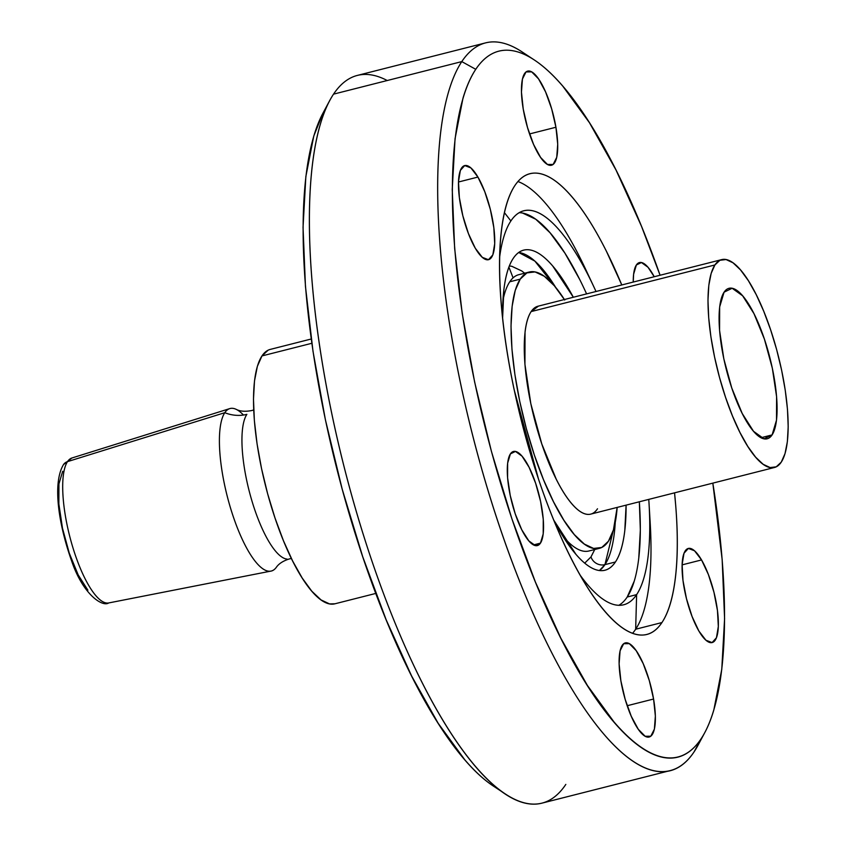 <?xml version="1.0" encoding="UTF-8"?>
<svg xmlns="http://www.w3.org/2000/svg" width="846" height="846" viewBox="0 0 846 846"><rect width="100%" height="100%" fill="white"/><g stroke="black" fill="none" stroke-linecap="round" stroke-linejoin="round"><path stroke-width="1.27" d="M287.069 559.09A76.542 22.25 -104.2 0 1 250.49 495.904A76.542 22.25 -104.2 0 1 246.863 414.36A76.542 22.25 75.8 0 0 250.49 495.904A76.542 22.25 75.8 0 0 287.069 559.09M240.19 411.96A83.828 24.365 -104.2 0 0 224.793 412.689A35.003 32.391 -146.3 0 0 246.863 414.36A35.003 32.391 33.7 0 1 224.793 412.689A83.828 24.365 -104.2 0 0 229.752 505.464A83.828 24.365 -104.2 0 0 270.963 571.092A83.828 24.365 -104.2 0 0 276.663 566.831A83.828 24.365 -104.2 0 1 233.115 516.176A83.828 24.365 -104.2 0 1 224.793 412.689L67.5 461.63A74.776 21.742 75.8 0 0 71.931 544.39A74.776 21.742 75.8 0 0 108.7 602.944C102.525 607.301 82.897 594.548 71.54 560.718C58.987 525.387 52.071 483.563 63.503 464.591L71.921 457.993A74.776 21.742 75.8 0 0 67.5 461.63A8.449 7.815 -146.3 0 0 63.471 464.634A8.449 7.815 33.7 0 1 67.5 461.63L224.793 412.689A83.828 24.365 -104.2 0 1 229.731 408.618A83.828 24.365 -104.2 0 1 243.447 415.037M311.233 339.003L270.286 349.398A131.246 38.155 75.8 0 0 261.964 355.933L311.836 343.286L261.964 355.933A131.246 38.155 75.8 0 0 270.022 502.186A131.246 38.155 75.8 0 0 334.857 603.811L375.793 593.427M721.712 259.616L537.95 306.231A107.241 31.175 75.8 0 0 531.151 311.582L714.902 264.967A107.231 31.175 -104.2 0 1 721.712 259.616A107.231 31.175 -104.2 0 1 774.672 342.651A107.231 31.175 -104.2 0 1 781.26 462.138L785.014 453.646L787.362 441.697L788.186 426.754L787.478 409.369L785.247 390.228L781.598 370.062L776.66 349.641L770.611 329.76L763.705 311.18L756.208 294.609L748.382 280.682L740.557 269.948L733.017 262.81L726.058 259.542L719.935 260.272L714.902 264.967L711.148 273.448L708.811 285.398L707.975 300.351L708.694 317.736L710.915 336.877L714.574 357.044L719.512 377.453L725.551 397.345L732.456 415.925L739.964 432.496L747.779 446.413L755.615 457.157L763.155 464.295L770.114 467.563L776.226 466.833L781.26 462.138A107.231 31.175 -104.2 0 1 774.46 467.489A107.231 31.175 -104.2 0 1 721.49 384.454A107.231 31.175 -104.2 0 1 714.902 264.967L531.151 311.582L538.447 306.115M772.102 434.907A77.621 22.567 -104.2 0 1 767.174 438.788A77.621 22.567 -104.2 0 1 728.84 378.68A77.621 22.567 -104.2 0 1 724.07 292.187A77.621 22.567 -104.2 0 1 728.988 288.317A77.621 22.567 -104.2 0 1 767.333 348.425A77.621 22.567 -104.2 0 1 772.102 434.907L760.998 437.731L772.102 434.907L764.033 438.841L753.532 431.301L742.206 413.461L731.769 388.007L723.827 358.841L719.565 330.384L719.65 306.982L724.07 292.187L732.139 288.264L742.629 295.793L753.966 313.644L764.393 339.087L772.345 368.264L776.596 396.721L776.512 420.124L772.102 434.907M590.984 556.922A11.284 10.448 -146.3 0 0 604.943 564.642L599.444 570.532A165.107 48 75.8 0 0 604.943 564.642L615.423 561.987A165.107 48 -104.2 0 1 604.943 570.215A165.107 48 -104.2 0 1 553.813 520.216L575.925 554.31C583.962 563.669 591.407 569.009 598.249 570.341C605.091 571.674 610.812 568.882 615.423 561.987L604.943 564.642A165.107 48 75.8 0 0 615.254 522.416L604.943 564.642A11.284 10.448 33.7 0 1 590.984 556.922L594.749 549.509L590.984 556.911L584.734 563.129L590.984 556.922M529.268 272.031L518.799 274.686A142.53 41.433 75.8 0 0 509.757 281.792L520.227 279.138A142.53 41.433 -104.2 0 1 529.268 272.031A142.53 41.433 -104.2 0 1 564.409 299.526M617.157 507.41A142.53 41.433 -104.2 0 1 608.433 541.229L613.424 529.945L617.168 507.41M502.609 318.466A165.107 48 -104.2 0 1 513.236 258.379C517.847 251.474 523.568 248.692 530.41 250.014C537.252 251.347 544.697 256.687 552.734 266.046L573.334 297.263A165.107 48 -104.2 0 0 523.716 250.141A165.107 48 -104.2 0 0 513.236 258.379C508.636 265.274 505.506 275.764 503.856 289.84L502.598 318.36M534.26 59.939L522.109 51.923A375.381 109.123 75.8 0 0 461.789 61.599L475.759 69.319A364.097 105.845 -104.2 0 1 534.26 59.939A364.097 105.845 -104.2 0 1 660.081 275.257L641.469 226.231L615.983 169.961L589.44 122.691L562.854 86.239C554.067 76.024 545.533 67.944 537.252 61.991C528.962 56.048 521.083 52.346 513.607 50.897C506.141 49.438 499.214 50.263 492.848 53.372C486.471 56.471 480.782 61.79 475.759 69.319C470.736 76.849 466.474 86.461 462.995 98.136L455.053 138.712L452.24 189.483L454.651 248.491L462.212 313.485L474.617 381.969L491.399 451.288L511.904 518.799L535.349 581.911L560.835 638.17L587.388 685.44L613.974 721.902C622.751 732.118 631.285 740.197 639.576 746.151C647.867 752.094 655.745 755.795 663.211 757.244C670.688 758.693 677.604 757.868 683.98 754.769C690.347 751.671 696.047 746.352 701.07 738.822L694.09 751.851A375.381 109.123 75.8 0 0 698.045 745.22L704.898 732.382A364.097 105.845 -104.2 0 1 701.07 738.822C706.093 731.282 710.344 721.68 713.823 710.006L721.765 669.429L724.588 618.659L722.167 559.64L712.829 483.129A364.097 105.845 -104.2 0 1 704.898 732.382M701.366 738.368A375.381 109.123 -104.2 0 1 694.09 751.851A375.381 109.123 -104.2 0 1 670.275 770.579A375.381 109.123 -104.2 0 1 484.853 479.894A375.381 109.123 -104.2 0 1 461.789 61.599L333.536 94.149L461.789 61.599A375.381 109.123 -104.2 0 1 485.615 42.871L357.35 75.421A375.381 109.123 75.8 0 0 333.536 94.149A375.381 109.123 -104.2 0 1 387.214 80.518M508.901 267.125A375.381 109.123 -104.2 0 1 513.078 277.858A375.381 109.123 75.8 0 0 508.901 267.125M701.546 559.936L682.098 564.874L701.546 559.936L708.377 574.508L713.961 592.285L717.461 610.537L718.328 626.505L716.446 637.757L712.089 642.579L705.934 640.232L698.902 631.074A48.55 14.118 -104.2 0 1 682.997 580.589A48.55 14.118 -104.2 0 1 688.284 548.451A48.55 14.118 -104.2 0 1 701.546 559.936A48.55 14.118 -104.2 0 1 717.45 610.421A48.55 14.118 -104.2 0 1 712.163 642.558A48.55 14.118 -104.2 0 1 698.902 631.074L692.07 616.501L686.487 598.725L682.986 580.472L682.119 564.504L684.002 553.252L688.358 548.43L694.513 550.778L701.546 559.936M653.577 699.029L627.193 705.723L653.577 699.029L655.364 716.054L654.392 729.115L650.796 736.21L645.149 736.263L638.286 729.273L631.275 716.287L625.162 699.304L620.89 680.893A48.55 14.118 -104.2 0 1 625.3 642.907A48.55 14.118 -104.2 0 1 653.577 699.029A48.55 14.118 -104.2 0 1 649.178 737.014A48.55 14.118 -104.2 0 1 620.89 680.893L619.113 663.867L620.086 650.807L623.682 643.711L629.329 643.658L636.181 650.648L643.203 663.634L649.316 680.618L653.577 699.029M540.446 543.153L533.509 544.919L540.446 543.153L535.402 545.617L528.835 540.901L521.749 529.744L515.225 513.818L510.254 495.576L507.589 477.779L507.642 463.143L510.402 453.89A48.55 14.118 -104.2 0 1 513.49 451.468A48.55 14.118 -104.2 0 1 537.464 489.062A48.55 14.118 -104.2 0 1 540.446 543.153A48.55 14.118 -104.2 0 1 537.369 545.575A48.55 14.118 -104.2 0 1 513.385 507.991A48.55 14.118 -104.2 0 1 510.402 453.89L515.457 451.436L522.014 456.142L529.099 467.309L535.624 483.225L540.594 501.477L543.259 519.264L543.206 533.911L540.446 543.153M477.927 177.068A48.55 14.118 -104.2 0 1 493.821 227.553A48.55 14.118 -104.2 0 1 488.544 259.69A48.55 14.118 -104.2 0 1 475.272 248.195L468.451 233.623L462.857 215.857L459.367 197.604L458.49 181.626L460.372 170.384L464.729 165.562L470.894 167.91L477.927 177.068L484.747 191.64L490.342 209.406L493.831 227.669L494.709 243.637L492.827 254.889L488.47 259.701L482.305 257.353L475.272 248.195A48.55 14.118 -104.2 0 1 459.378 197.721A48.55 14.118 -104.2 0 1 464.655 165.583A48.55 14.118 -104.2 0 1 477.927 177.068L458.479 182.006L477.927 177.068M555.928 127.249A48.55 14.118 -104.2 0 1 551.529 165.234A48.55 14.118 -104.2 0 1 523.24 109.113L521.453 92.077L522.437 79.027L526.022 71.931L531.679 71.878L538.532 78.868L545.554 91.854L551.655 108.838L555.928 127.249L557.715 144.275L556.731 157.335L553.147 164.431L547.489 164.484L540.636 157.483L533.615 144.507L527.513 127.524L523.24 109.113A48.55 14.118 -104.2 0 1 527.64 71.127A48.55 14.118 -104.2 0 1 555.928 127.249L529.543 133.943L555.928 127.249M633.242 282.056A48.55 14.118 -104.2 0 1 636.372 264.978L641.427 262.524L647.994 267.241L654.222 276.737A48.55 14.118 -104.2 0 0 639.46 262.556A48.55 14.118 -104.2 0 0 636.372 264.978L633.612 274.231L633.242 282.067M485.615 42.871A375.381 109.123 -104.2 0 1 528.285 56.344M661.942 622.561A237.652 69.086 -104.2 0 1 646.862 634.415A237.652 69.086 -104.2 0 1 529.48 450.389A237.652 69.086 -104.2 0 1 514.876 185.57A237.652 69.086 -104.2 0 1 529.956 173.726A237.652 69.086 -104.2 0 1 621.789 284.965L606.413 251.262C594.865 228.293 583.306 210.083 571.727 196.61C560.147 183.148 549.435 175.46 539.589 173.546C529.733 171.632 521.506 175.64 514.876 185.57C508.256 195.5 503.751 210.601 501.371 230.863C498.981 251.125 498.897 275.013 501.107 302.519C503.317 330.035 507.663 359.074 514.135 389.646L538.468 478.963C548.229 507.928 558.868 533.9 570.416 556.869C581.953 579.838 593.522 598.059 605.091 611.521C616.671 624.993 627.383 632.681 637.239 634.595C647.084 636.509 655.322 632.491 661.942 622.561L635.663 629.234L661.942 622.561A237.652 69.086 -104.2 0 0 674.548 492.848L675.721 505.612C677.932 533.128 677.847 557.006 675.457 577.279C673.067 597.54 668.562 612.631 661.942 622.561M649.517 513.236A237.652 69.086 75.8 0 1 635.663 629.234A237.652 69.086 75.8 0 1 632.575 633.284A237.652 69.086 75.8 0 0 635.663 629.234A237.652 69.086 75.8 0 0 650.214 523.388L649.072 504.121A203.22 59.072 -104.2 0 1 636.626 594.622L635.663 629.234L636.626 594.622A203.22 59.072 -104.2 0 1 623.735 604.763A203.22 59.072 -104.2 0 1 580.324 575.396A203.22 59.072 -104.2 0 0 636.626 594.622L627.203 597.022L636.626 594.622A203.22 59.072 -104.2 0 0 648.766 499.383A203.22 59.072 -104.2 0 1 649.072 504.121M504.406 212.621L510.878 220.954A203.22 59.072 -104.2 0 1 594.029 287.196A203.22 59.072 -104.2 0 1 596.018 291.51A203.22 59.072 -104.2 0 0 523.769 210.813A203.22 59.072 -104.2 0 0 510.878 220.954L504.406 212.621M594.029 287.196L585.844 269.715A237.652 69.086 75.8 0 0 517.942 181.53A237.652 69.086 75.8 0 1 590.064 278.979M499.616 257.321A203.22 59.072 -104.2 0 1 510.878 220.954A203.22 59.072 -104.2 0 0 499.616 257.321M618.86 605.292A203.22 59.072 75.8 0 0 627.203 597.022L634.331 580.938M564.726 300.034L554.32 285.758L544.295 276.261L535.042 271.926L526.921 272.888L520.227 279.138L515.235 290.411L512.126 306.294L511.016 326.175L511.967 349.282L514.928 374.725L519.782 401.533L526.349 428.668L534.376 455.095L543.555 479.798L553.538 501.826L563.933 520.332L574.339 534.609L584.364 544.094L593.617 548.441L601.739 547.468L608.433 541.229A142.53 41.433 -104.2 0 1 599.391 548.335A142.53 41.433 -104.2 0 1 528.983 437.964A142.53 41.433 -104.2 0 1 520.227 279.138L509.757 281.792A142.53 41.433 75.8 0 0 502.926 300.605M597.509 508.774C594.527 513.258 590.804 515.066 586.363 514.199C581.921 513.342 577.078 509.874 571.854 503.793C566.63 497.723 561.416 489.496 556.213 479.132L541.8 443.97L530.812 403.669L524.932 364.362L525.049 332.023C526.127 322.876 528.158 316.066 531.151 311.582A107.241 31.175 75.8 0 0 537.739 431.079A107.241 31.175 75.8 0 0 590.709 514.125L774.46 467.489M638.762 558.286L640.337 529.956L639.343 501.784A203.22 59.072 75.8 0 1 627.203 597.022M579.722 279.518L564.906 253.134L550.059 232.787L535.772 219.251L522.585 213.055M626.093 505.147L624.803 530.516C623.153 544.602 620.023 555.082 615.423 561.987A165.107 48 -104.2 0 0 626.082 505.147M586.595 293.9A203.22 59.072 75.8 0 0 519.233 212.684M565.826 784.401A375.381 109.123 -104.2 0 1 505.506 794.077A375.381 109.123 -104.2 0 1 343.91 466.114A375.381 109.123 -104.2 0 1 329.58 100.78A375.381 109.123 -104.2 0 1 333.536 94.149A375.381 109.123 75.8 0 0 356.589 512.443A375.381 109.123 75.8 0 0 542.011 803.129L670.275 770.579M493.641 786.251L490.373 784.009C482.083 778.056 473.549 769.976 464.771 759.761L438.186 723.309L411.642 676.039L386.146 619.769L362.701 556.668L342.196 489.157L325.414 419.828L313.009 351.354L305.448 286.36L303.037 227.341L305.85 176.571L313.792 135.995L322.971 113.142M329.58 100.78L322.717 113.618A364.097 105.845 75.8 0 0 336.623 467.965A364.097 105.845 75.8 0 0 493.355 786.061L505.506 794.077M461.789 61.599A375.381 109.123 75.8 0 0 499.066 525.017A375.381 109.123 75.8 0 0 694.09 751.851L701.07 738.822A364.097 105.845 -104.2 0 1 511.904 518.799A364.097 105.845 -104.2 0 1 475.759 69.319L461.789 61.599M555.579 287.249A165.107 48 75.8 0 0 518.735 252.489L534.862 261.097L555.579 287.249M524.636 273.205L521.771 270.963L511.788 266.279L509.334 265.993L511.788 266.289L521.771 270.974L524.626 273.205M562.601 535.772A142.53 41.433 75.8 0 0 588.911 550.989L599.391 548.335M334.995 603.78L329.538 603.907L321.015 599.909L311.783 591.174L302.202 578.03L292.631 560.993L283.442 540.71L274.992 517.964L267.6 493.63L261.551 468.642L257.078 443.949L254.36 420.525L253.483 399.249L254.498 380.954L257.364 366.329L261.964 355.933L268.129 350.191M106.332 602.976A74.776 21.742 -104.2 0 1 70.853 540.583A74.776 21.742 -104.2 0 1 67.5 461.63M87.878 590.18L78.192 574.92L69.277 553.178L62.488 528.242L58.85 503.92L58.924 483.912L62.689 471.264M253.705 409.95L251.717 410.543C245.319 411.78 240.148 411.389 236.214 409.369M276.304 567.349C278.799 563.69 283.156 560.887 289.374 558.92L291.394 558.497M229.731 408.618L71.921 457.993M604.181 570.416L604.943 570.215M646.862 634.415L645.762 634.69M522.86 250.363L523.716 250.141M270.963 571.092L108.7 602.944"/></g></svg>
